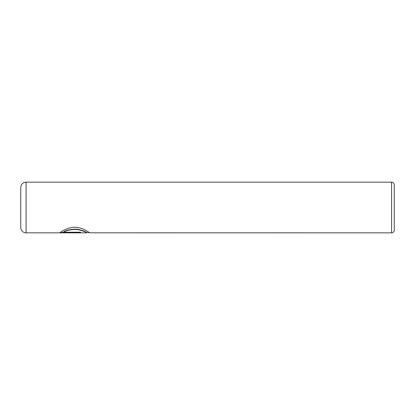 <?xml version="1.0" encoding="UTF-8"?>
<svg xmlns="http://www.w3.org/2000/svg" width="415" height="415" viewBox="0 0 415 415"><rect width="100%" height="100%" fill="white"/><g stroke="black" fill="none" stroke-linecap="round" stroke-linejoin="round"><path stroke-width="0.62" d="M89.272 232.576L86.538 232.576M391.584 232.846L391.584 182.154A2.666 2.666 0 0 1 394.25 184.825L394.25 230.175A2.666 2.666 0 0 1 391.584 232.846L89.505 232.82C89.474 232.691 83.285 227.705 75.416 227.254C67.417 226.974 60.668 232.115 59.895 232.716L80.598 232.716L80.598 232.239L63.656 232.239L63.656 231.969C66.281 230.076 70.716 229.137 76.957 229.163C82.891 230.553 86.087 231.684 86.538 232.556L86.491 232.846L26.088 232.846A5.338 5.338 0 0 1 20.75 227.508L20.75 187.492A5.338 5.338 0 0 1 26.088 182.154L26.088 232.846M391.584 182.154L26.088 182.154M63.656 232.239C66.26 230.351 70.685 229.412 76.931 229.428C82.896 230.818 86.097 231.954 86.538 232.82M88.732 232.576L89.469 232.846M80.598 232.239L60.211 232.452"/></g></svg>
